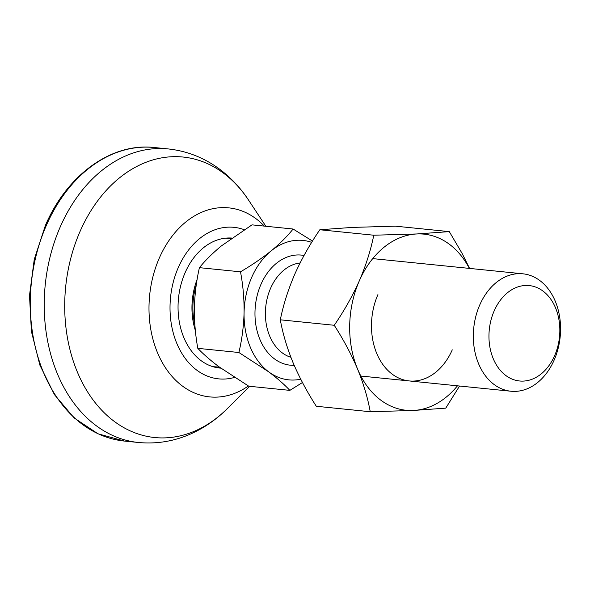 <?xml version="1.0" encoding="UTF-8"?>
<svg xmlns="http://www.w3.org/2000/svg" width="590" height="590" viewBox="0 0 590 590"><rect width="100%" height="100%" fill="white"/><g stroke="black" fill="none" stroke-linecap="round" stroke-linejoin="round"><path stroke-width="0.89" d="M554.6 355.726A47.945 35.289 -84.2 0 1 505.851 375.528A47.945 35.289 -84.2 0 1 494.191 310.842A47.945 35.289 -84.2 0 1 542.94 291.04A47.945 35.289 -84.2 0 1 554.6 355.726M554.121 360.151A59.015 43.431 -84.2 0 1 510.999 391.236A59.015 43.431 -84.2 0 1 479.773 304.905A59.015 43.431 -84.2 0 1 522.888 273.812A59.015 43.431 -84.2 0 1 554.121 360.151M194.877 325.06A58.646 43.166 -84.2 0 1 196.278 284.837M197.141 279.358A59.929 44.11 95.8 0 0 195.349 330.489M300.738 379.2A70.077 51.581 -84.2 0 1 268.752 371.884A70.077 51.581 -84.2 0 1 244.076 312.604C243.685 326.351 241.952 339.648 238.884 352.503L268.752 371.884C277.33 378.33 284.358 384.496 289.852 390.374L248.774 386.214L219.074 366.855C210.512 360.416 203.417 354.251 197.805 348.343C195.371 334.913 194.235 321.321 194.398 307.574C194.781 293.857 196.455 280.552 199.42 267.661C205.298 260.411 212.658 253.132 221.501 245.831L252.011 224.856L293.09 229.016C287.33 236.273 280.029 243.552 271.179 250.868A70.077 51.581 -84.2 0 1 311.682 242.365M238.884 352.503L197.805 348.343M312.494 241.059L293.09 229.016M244.076 312.604A70.077 51.581 -84.2 0 1 271.179 250.868C262.093 258.155 251.871 265.139 240.499 271.82C243.043 285.243 244.238 298.842 244.076 312.604M240.499 271.82L199.42 267.661M289.852 390.374L302.456 382.519M469.581 268.421L462.081 253.368L449.3 231.619L416.865 233.957A88.522 65.151 -84.2 0 1 469.352 268.391M452.272 349.833A59.015 43.431 -84.2 0 1 392.269 374.207A59.015 43.431 -84.2 0 1 377.925 294.594M359.34 280.781A88.522 65.151 -84.2 0 1 416.865 233.957L373.78 235.218C370.741 250.249 365.925 265.441 359.34 280.781C352.466 296.099 344.103 310.93 334.242 325.274C343.528 339.722 351.301 354.31 357.57 369.038A88.522 65.151 -84.2 0 1 359.34 280.781M457.464 385.816A88.522 65.151 -84.2 0 1 413.325 410.47A88.522 65.151 -84.2 0 1 357.57 369.038C363.551 383.743 367.777 397.977 370.24 411.731L413.325 410.47L445.767 408.132L459.558 386.03M370.24 411.731L316.299 406.267C307.021 391.819 299.248 377.231 292.979 362.503C286.998 347.798 282.772 333.571 280.309 319.81C283.348 304.779 288.163 289.587 294.749 274.247C301.623 258.929 309.986 244.098 319.839 229.753L352.282 227.416L395.366 226.162L449.3 231.619M373.78 235.218L319.839 229.753M334.242 325.274L280.309 319.81M220.83 368.145A65.284 48.048 -84.2 0 1 219.731 368.049A65.284 48.048 -84.2 0 1 185.179 272.543A65.284 48.048 -84.2 0 1 231.737 238.05M304.027 255.477A55.327 40.717 95.8 0 0 257.823 293.119A55.327 40.717 95.8 0 0 274.461 358.882A55.327 40.717 95.8 0 0 294.181 365.328M300.074 262.978A47.945 35.289 95.8 0 0 266.621 301.033A47.945 35.289 95.8 0 0 282.286 352.886A47.945 35.289 95.8 0 0 290.899 357.311M234.481 377.438A76.154 56.05 -84.2 0 1 179.308 348.793A76.154 56.05 -84.2 0 1 178.335 267.454A76.154 56.05 -84.2 0 1 244.186 229.694M248.375 385.978A94.997 69.922 -84.2 0 1 166.616 369.473A94.997 69.922 -84.2 0 1 159.366 257.919A94.997 69.922 -84.2 0 1 264.335 226.103M249.659 386.31L227.416 408.509A140.966 103.752 -84.2 0 1 96.922 404.829A140.966 103.752 -84.2 0 1 80.107 231.31A140.966 103.752 -84.2 0 1 248.523 200.047C240.462 187.827 230.749 177.479 219.377 169.013C203.978 157.648 186.897 150.952 168.143 148.923L154.219 147.515A147.53 108.59 -84.2 0 0 46.426 225.24A147.53 108.59 -84.2 0 0 124.497 441.077L98.028 433.812L74.178 417.971L54.413 394.599L39.884 365.158L31.41 331.433L29.5 295.457L34.249 259.416L45.371 225.491C67.031 174.81 111.532 142.544 154.219 147.515M227.416 408.509C217.068 418.871 205.475 427.057 192.635 433.075C175.274 441.121 157.198 444.255 138.414 442.485A147.53 108.59 -84.2 0 1 60.35 226.656A147.53 108.59 -84.2 0 1 168.143 148.923M219.93 367.489A65.284 48.048 -84.2 0 1 216.633 367.6M229.761 237.969A65.284 48.048 -84.2 0 1 231.369 238.316M510.999 391.236L360.837 376.037M230.69 238.803A64.546 64.546 0 0 0 225.601 238.161M522.888 273.812L372.725 258.612M212.599 366.582A64.546 64.546 0 0 0 219.281 367.01M138.414 442.485L124.497 441.077M265.861 226.258L248.523 200.047"/></g></svg>
